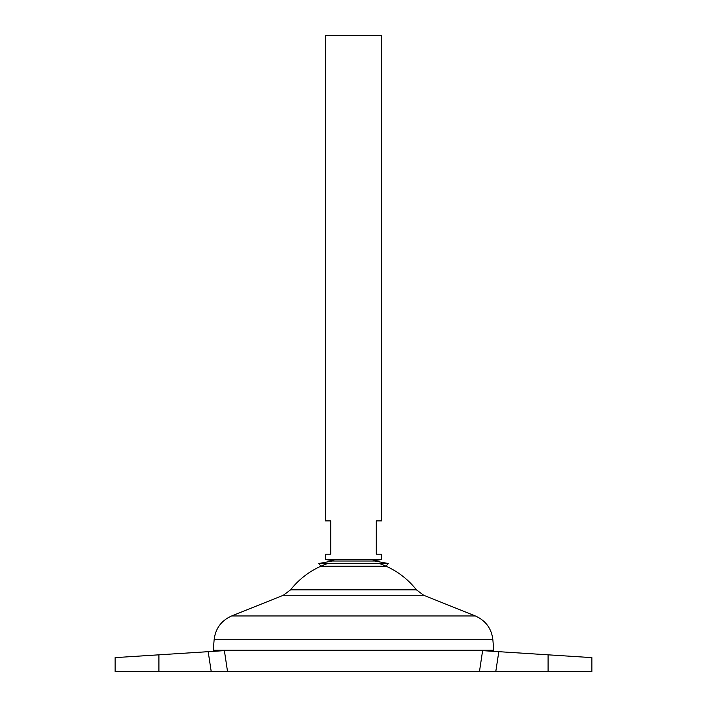 <?xml version="1.0" encoding="UTF-8"?>
<svg xmlns="http://www.w3.org/2000/svg" width="707" height="707" viewBox="0 0 707 707"><rect width="100%" height="100%" fill="white"/><g stroke="black" fill="none" stroke-linecap="round" stroke-linejoin="round"><path stroke-width="1.06" d="M388.311 563.532L318.689 563.532L332.166 561.022L374.834 561.022L388.311 563.532L386.004 566.174L320.996 566.174L318.689 563.532M495.766 671.65L548.075 671.65L548.075 654.823L591.892 657.625L498.815 651.677L495.766 671.65L479.452 671.65L482.616 650.643L479.452 671.65L227.548 671.65L224.384 650.643L227.548 671.65L158.925 671.65L158.925 654.823L115.108 657.625L224.313 650.643M381.55 559.467L325.45 559.467L325.45 554.208L330.708 554.208L330.708 520.9L325.45 520.9L325.45 35.35L381.55 35.35L381.55 520.9L376.292 520.9L376.292 554.208L381.55 554.208L381.55 559.467L372.191 561.022L374.834 561.022M493.733 650.228L213.267 650.228L214.133 639.711L492.867 639.711L493.733 650.228M379.261 563.532A80.032 80.032 0 0 1 416.396 589.815L290.604 589.815L283.348 595.25L231.649 615.965C221.326 620.569 215.485 628.488 214.133 639.711M327.739 563.532A80.032 80.032 0 0 0 290.604 589.815M493.583 651.341L493.733 650.263L213.267 650.263L213.417 651.341M158.925 671.65L115.108 671.65L115.108 657.625M548.075 671.65L591.892 671.65L591.892 657.625M482.616 650.643L498.815 651.677M416.396 589.815L423.652 595.25L475.351 615.965L231.649 615.965M423.652 595.25L283.348 595.25M211.234 671.65L208.185 651.677M325.45 559.467L334.809 561.022L332.166 561.022M475.351 615.965C485.674 620.569 491.515 628.488 492.867 639.711"/></g></svg>
